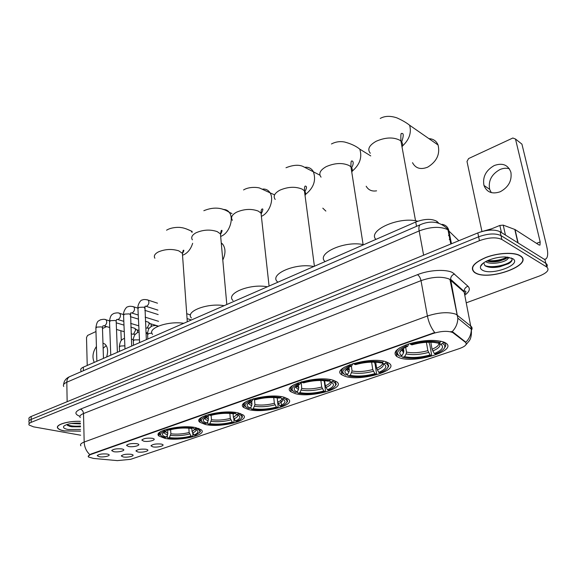 <?xml version="1.0" encoding="UTF-8"?>
<svg xmlns="http://www.w3.org/2000/svg" width="577" height="577" viewBox="0 0 577 577"><rect width="100%" height="100%" fill="white"/><g stroke="black" fill="none" stroke-linecap="round" stroke-linejoin="round"><path stroke-width="0.87" d="M344.981 376.269C360.488 381.887 400.726 370.124 388.797 363.084L386.431 361.967C371.112 355.872 329.907 368.119 341.894 374.855L344.981 376.269M205.268 424.448C220.226 428.098 251.002 420.554 243.141 414.957L238.445 413.009C223.667 409.057 192.04 416.846 199.945 422.299L205.268 424.448M248.492 409.54C263.703 413.745 297.162 405.047 288.132 398.988L284.129 397.25C269.106 392.699 234.752 401.707 243.84 407.578L248.492 409.54M294.941 393.521C310.339 398.375 346.921 388.285 336.542 381.743L333.318 380.286C318.1 375.028 280.595 385.494 291.032 391.805L294.941 393.521M399.046 357.617C414.538 364.137 459.068 350.362 445.394 342.832L443.965 342.125C434.95 339.37 423.323 339.94 409.064 343.834C396.37 348.364 392.302 352.612 396.861 356.579L399.046 357.617M164.943 438.361C179.606 441.535 208.073 434.95 201.222 429.793L195.899 427.68C181.402 424.239 152.133 431.026 159.028 436.068L164.943 438.361M145.959 449.238L147.149 449.555C150.417 450.774 142.389 452.866 137.889 451.986L135.97 450.998C137.434 449.433 140.759 448.848 145.959 449.238M161.171 444.045L162.274 444.348C165.693 445.595 157.434 447.802 152.883 446.872L151.008 445.877C152.501 444.247 155.884 443.641 161.171 444.045M131.145 454.294L132.414 454.633C135.537 455.816 127.733 457.806 123.276 456.97L121.321 455.989C122.757 454.488 126.024 453.919 131.145 454.294M121.747 448.906L123.052 449.259C126.327 450.507 118.379 452.57 113.763 451.69L111.714 450.644C113.179 449.086 116.525 448.509 121.747 448.906M136.792 443.663L138.011 443.994C141.444 445.271 133.258 447.449 128.592 446.519L126.587 445.458C128.08 443.843 131.484 443.244 136.792 443.663M152.249 438.268L153.374 438.585C156.973 439.89 148.549 442.191 143.824 441.21L141.863 440.143C143.385 438.455 146.846 437.828 152.249 438.268M107.091 454.02L108.483 454.387C111.606 455.599 103.874 457.561 99.316 456.732L97.232 455.686C98.667 454.2 101.956 453.645 107.091 454.02M93.539 458.441L88.476 456.991C87.769 456.155 88.519 455.332 90.733 454.51L432.923 333.528C441.369 330.982 448.004 330.671 452.815 332.604L465.524 342.363C467.37 344.332 465.343 346.409 459.436 348.58L130.597 459.335L117.34 460.619L93.539 458.441M80.996 371.754L80.968 370.549C80.21 369.367 81.004 368.234 83.333 367.167L415.736 222.001C424.578 218.741 431.632 218.524 436.897 221.352L438.563 222.953M80.354 421.318C67.783 420.799 54.656 424.917 57.823 428.271C58.775 429.425 60.938 430.312 64.314 430.932L80.571 431.149M475.253 272.914C489.051 281.489 535.218 264.302 520.122 255.683L520.101 255.669C514.186 251.969 498.124 252.748 486.065 257.349C473.313 262.888 469.483 267.944 474.568 272.517L475.253 272.914M88.202 456.385L90.726 454.135L434.719 332.547C431.106 327.887 428.668 322.377 427.406 316.016C438.967 312.323 448.495 311.731 455.981 314.241L470.998 326.272C472.282 327.368 472.433 328.652 471.452 330.116M546.816 267.05C547.667 265.55 547.335 264.316 545.828 263.343L544.955 259.715L500.144 231.745L500.966 235.575C495.376 233.086 487.933 233.49 478.636 236.801L31.194 419.4C29.16 420.265 28.461 421.167 29.081 422.104C28.461 421.167 29.16 420.265 31.194 419.4L478.636 236.801C487.933 233.49 495.376 233.086 500.966 235.575L545.828 263.343L501.002 235.596L501.824 239.448C496.234 236.981 488.777 237.392 479.451 240.681L31.194 422.342C29.16 423.193 28.461 424.088 29.081 425.018L33.473 426.829L80.665 435.209M450.947 331.508L453.104 332.193L465.877 342.233C469.483 338.475 471.294 334.119 471.301 329.15L464.175 292.106L449.158 279.008C441.722 276.232 432.346 276.78 421.015 280.638L83.506 413.543C80.333 414.856 79.251 416.212 80.275 417.604M466.31 302.802L539.358 276.037C547.328 272.755 549.78 269.733 546.7 266.978L501.86 239.469M500.144 231.745L500.108 231.716C494.525 229.206 487.096 229.61 477.814 232.928L31.187 416.471C29.16 417.337 28.461 418.246 29.081 419.19L29.081 420.799M451.351 243.22L450.457 242.333M80.354 421.376C67.906 420.849 54.873 424.932 58.01 428.249C58.948 429.396 61.09 430.276 64.429 430.889L80.571 431.098M80.412 423.893L71.18 423.511M80.398 423.129C72.32 422.869 66.788 423.893 63.816 426.201C62.821 427.636 64.235 428.74 68.043 429.504L80.535 429.439M80.455 426.014C74.996 426.511 70.387 426.042 66.629 424.6L69.666 426.338L71.945 426.792L80.477 426.821M80.47 426.576L71.267 426.403L67.682 425.581M103.139 348.306L106.262 345.609M96.417 346.503C92.731 352.028 92.01 357.322 94.267 362.392M121.278 340.509L120.874 330.736M106.601 326.611L102.482 328.522M95.97 331.544L87.574 335.439L86.507 337.538L87.228 365.465M106.644 356.983C108.368 351.177 107.791 346.871 104.906 344.058L102.966 343.171M519.863 255.762C514.013 252.106 498.11 252.87 486.18 257.421C473.558 262.903 469.765 267.908 474.806 272.431L475.477 272.827C489.13 281.316 534.821 264.302 519.884 255.777L519.863 255.762M491.914 228.694L479.913 232.142M509.202 257.392L507.832 258.727L508.077 257.205M507.832 258.727C505.82 262.362 490.378 265.232 485.603 261.612M507.58 257.14L505.301 259.051L498.997 261.215C494.417 262.153 490.378 262.066 486.88 260.948M483.677 262.823L484.947 265.665C488.265 267.634 493.241 267.995 499.884 266.747L508.553 263.689C512.145 261.468 513.003 259.542 511.143 257.926L511.114 257.905M482.422 270.159C491.748 276.015 522.971 264.259 512.564 258.568L505.798 257.003C495.874 256.39 481.694 261.742 480.547 266.394C480.064 267.937 480.691 269.192 482.422 270.159M512.116 259.426C511.359 263.941 493.22 268.868 484.81 265.564M507.125 257.09C501.319 260.003 494.777 261.186 487.507 260.653M509.159 263.314L499.906 266.56L489.08 267.18M508.106 257.335L507.306 257.811M506.606 258.179L499.242 260.645L488.798 261.482M222.794 260.025C225.737 253.635 225.694 248.341 222.664 244.136L221.251 242.895M191.831 428.278L192.054 431.502L194.009 435.044C199.137 432.714 199.224 430.716 194.276 429.043L195.661 428.567L196.108 427.723M192.761 433.248L192.927 435.613L192.415 436.291C184.308 438.405 176.173 439.003 168.015 438.08L169.342 437.626C176.612 438.426 183.861 437.9 191.095 436.032L189.148 432.498L188.845 428.163M170.619 429.627L170.879 433.825L169.342 437.626M183.782 323.3C167.799 320.74 146.767 328.4 152.566 334.386M199.505 432.599L200.385 431.553L199.822 429.209L198.502 428.379M168.015 438.08L167.395 437.489L167.28 435.433M193.136 427.225L192.747 427.961C184.388 426.944 176.014 427.55 167.626 429.778L167.164 429.115M194.009 435.044L195.322 435.31L199.635 432.382C200.385 430.824 199.065 429.548 195.661 428.567M192.747 427.961L191.362 428.444C183.926 427.564 176.483 428.105 169.018 430.06L167.626 429.778M191.095 436.032L192.415 436.291M194.276 429.043L192.862 427.745M161.445 431.235C159.468 432.606 159.108 433.897 160.348 435.087M164.171 430.06L164.697 430.81C159.036 433.515 159.158 435.75 165.058 437.51L166.407 437.063L167.611 434.806L167.741 429.807M164.697 430.81L166.089 431.084L162.656 433.471C161.877 434.971 163.132 436.169 166.407 437.063M167.352 429.526L166.089 431.084M233.072 413.716L233.389 417.33L235.387 421.008C240.97 418.505 241.366 416.327 236.584 414.481L238.063 413.969L238.568 413.038M233.8 418.642L234.067 421.664L233.577 422.35C225.001 424.607 216.62 425.213 208.448 424.167L209.862 423.677C217.154 424.585 224.626 424.052 232.271 422.061L230.281 418.397L229.841 413.392M211.11 415.325L211.456 419.746L209.862 423.677M224.157 305.666C207.489 302.716 184.734 311.522 191.441 317.992M241.496 418.188L242.463 416.983L241.691 414.387L240.162 413.485M208.448 424.167L207.77 423.561L207.633 421.787M236.584 414.481L235.185 413.298C226.811 412.144 218.178 412.757 209.285 415.144L208.809 414.445M209.285 415.144L210.663 415.447C218.568 413.363 226.249 412.815 233.699 413.81L235.185 413.298L235.618 412.49M235.387 421.008L236.693 421.297C239.412 420.207 241.078 419.053 241.698 417.842C242.383 416.277 241.172 414.986 238.063 413.969M232.271 422.061L233.577 422.35M202.462 416.839C200.183 418.44 199.793 419.912 201.279 421.26L201.921 421.729M205.607 415.462L206.148 416.248C199.959 419.162 199.757 421.592 205.542 423.54L206.955 423.049L208.21 420.712L208.283 415.563M206.148 416.248L207.525 416.551L203.508 419.385C202.779 420.907 203.933 422.126 206.955 423.049M208.932 414.618L207.525 416.551M277.234 397.805L277.703 402.14L279.751 405.956C285.839 403.265 286.589 400.892 281.994 398.851L283.588 398.303L284.158 397.257M277.176 397.798L278.15 406.72L277.688 407.412C268.586 409.821 259.953 410.435 251.781 409.252L253.296 408.725C260.595 409.757 268.298 409.208 276.405 407.088L274.356 403.287L273.743 397.539M254.45 399.522L254.955 404.65L253.296 408.725M267.382 286.783C249.992 283.379 225.246 293.563 233.014 300.53M286.581 402.696L287.642 401.289L286.625 398.433L284.836 397.452M281.446 405.191L280.912 400.294M251.781 409.252L251.038 408.639L250.901 407.167M281.244 396.651L280.754 397.553C272.394 396.24 263.487 396.868 254.031 399.414L253.541 398.685M279.751 405.956L281.028 406.28C284.259 404.989 286.206 403.626 286.863 402.191C287.469 400.626 286.38 399.334 283.588 398.303M280.754 397.553L279.16 398.101C271.709 396.976 263.79 397.524 255.395 399.76L254.031 399.414M276.405 407.088L277.688 407.412M281.994 398.851L280.465 397.647M246.444 401.419C243.826 403.28 243.407 404.967 245.189 406.482L245.809 406.915M250.108 399.789L250.656 400.604C243.891 403.756 243.306 406.403 248.911 408.552L250.432 408.026L251.752 405.595L251.81 401.037M250.656 400.604L252.012 400.943L247.295 404.333C246.646 405.847 247.692 407.081 250.432 408.026M253.418 398.714L252.012 400.943M324.649 380.676L325.32 385.818L327.419 389.785C334.076 386.878 335.23 384.289 330.881 382.024L332.597 381.433L333.217 380.257M323.647 380.596L324.31 381.498L325.507 390.665L325.075 391.365C315.727 393.875 307 394.524 298.893 393.326L298.338 393.226L299.975 392.663C307.252 393.824 315.201 393.276 323.82 391.004L321.721 387.052L320.877 380.495M301.223 381.851L301.699 388.429L299.975 392.663M313.787 266.524C295.633 262.578 268.572 274.421 277.566 281.886M335.129 385.991L336.276 384.34L334.97 381.217L333.225 380.293M298.338 393.226L297.53 392.605L297.393 391.451M296.859 386.9L296.729 385.775M330.376 379.594L329.82 380.596C321.497 379.111 312.294 379.738 302.218 382.479L301.721 381.707M327.419 389.785L328.674 390.146C332.525 388.609 334.797 386.994 335.489 385.285C336.009 383.755 335.042 382.472 332.597 381.433M329.82 380.596L328.104 381.188L326.907 380.964C319.571 379.991 311.789 380.625 303.552 382.868L302.218 382.479M323.82 391.004L325.075 391.365M330.881 382.024L329.2 380.806M293.729 384.866C290.714 387.03 290.267 388.956 292.395 390.636L293.001 391.033M298.028 382.912L298.576 383.763C291.161 387.167 290.144 390.066 295.525 392.447L297.162 391.884L298.547 389.352L298.547 384.758M298.576 383.763L299.91 384.145C296.83 385.45 294.977 386.799 294.364 388.191C293.794 389.691 294.724 390.925 297.162 391.884M300.992 382.515L299.91 384.145M322.803 208.167L325.854 211.074M375.699 362.197L376.63 368.234L378.779 372.36C386.071 369.208 387.694 366.373 383.64 363.863L385.501 363.221L386.136 361.866M374.257 362.132L375.057 363.921L376.507 373.369L376.117 374.076C366.958 376.586 358.404 377.336 350.455 376.327L348.501 375.959L350.268 375.353C357.502 376.673 365.71 376.117 374.891 373.68L372.749 369.561L371.617 362.132M351.371 366.114L352.064 370.953L350.268 375.353M363.712 244.72C345.169 240.234 315.72 253.519 325.075 261.59M387.535 367.91L388.797 365.977L387.153 362.587L386.157 362.031M348.501 375.959L347.614 375.331L347.498 374.487M383.431 361.173L382.811 362.284C374.545 360.603 365.032 361.238 354.264 364.188L353.751 363.373M378.779 372.36L379.998 372.764C384.607 370.932 387.268 368.999 387.989 366.972C388.408 365.493 387.578 364.246 385.501 363.221M382.811 362.284L380.95 362.926L378.389 362.45C371.206 361.656 363.597 362.385 355.562 364.621L354.264 364.188M374.891 373.68L376.117 374.076M383.64 363.863L381.794 362.637M344.678 367.037C341.223 369.554 340.762 371.747 343.279 373.607L343.863 373.975M349.77 364.693L350.326 365.573C342.175 369.273 340.654 372.446 345.753 375.086L347.52 374.48L348.977 371.848L349.323 370.066L348.926 367.289M350.326 365.573L351.631 366.006C347.902 367.571 345.717 369.193 345.075 370.86C344.599 372.316 345.414 373.521 347.52 374.48M352.821 363.654L351.631 366.006M366.171 186.234C368.422 190.071 371.898 191.607 376.579 190.828M412.512 162.685C415.606 168.419 420.662 169.912 427.687 167.15C436.746 161.567 440.208 154.189 438.08 145C436.349 140.968 433.298 138.848 428.927 138.639M430.81 342.211L432.072 349.222L434.279 353.528C442.299 350.109 444.463 347.001 440.77 344.195L442.783 343.503L443.417 341.916M428.862 342.211L429.851 344.945L431.596 354.689L431.257 355.403C422.277 357.906 413.911 358.757 406.143 357.949L402.703 357.3L404.607 356.644C411.776 358.144 420.265 357.581 430.074 354.956L427.874 350.665L426.389 342.305M405.667 347.231L406.482 352.071L406.15 353.903L404.607 356.644M417.726 221.222C399.277 216.123 367.203 230.519 375.887 239.405M410.124 343.51L410.651 344.375C422.191 341.187 432.036 340.545 440.193 342.457L440.778 341.173M444.312 348.284L445.682 346.012L445.725 344.866L445.076 343.539L443.482 342.262M402.703 357.3L401.722 356.665L401.578 355.8M400.791 351.061L400.734 350.693M434.279 353.528L435.455 353.982C440.987 351.79 444.124 349.489 444.86 347.065L444.578 345.14L442.783 343.503M440.193 342.457L438.181 343.149L434.156 342.421C427.153 341.815 419.739 342.63 411.906 344.858L410.651 344.375M430.074 354.956L431.257 355.403M440.77 344.195L438.729 342.962M399.738 347.808C395.793 350.729 395.31 353.211 398.274 355.244L398.837 355.576M405.811 344.952L406.374 345.875C397.394 349.9 395.281 353.391 400.041 356.326L401.953 355.67L403.496 352.922L403.835 351.076L403.402 348.479M406.374 345.875L407.636 346.359C403.121 348.256 400.539 350.196 399.875 352.194C399.508 353.571 400.2 354.732 401.953 355.67M408.682 343.957L407.636 346.359M133.777 328.003L134.867 328.327L135.609 330.145L133.561 334.119L132.479 334.213M139.014 330.448L137.11 329.885L137.651 331.198L137.441 332.503M147.38 321.865L148.527 322.211L149.263 324.014L147.178 328.039L146.039 328.133M158.372 326.12L150.748 323.798L151.282 325.096L151.044 326.503M149.32 328.111L146.998 328.111M491.294 192.624L489.649 189.328C488.113 180.897 491.517 174.312 499.87 169.588C503.158 168.152 506.325 167.871 509.354 168.751M494.265 165.534C485.877 170.323 482.444 176.966 483.966 185.462C486.808 192.35 492.217 194.449 500.209 191.759C508.496 187.244 512.059 180.745 510.905 172.263C508.099 164.842 502.553 162.599 494.265 165.534M501.442 232.553L499.855 225.434L487.933 230.324M544.306 259.311L545.892 258.972C547.977 257.263 548.237 252.993 546.671 246.155L521.933 144.135L515.492 139.028L540.18 241.936L539.985 245.11L539.055 244.987L515.052 229.545L518.132 242.967M515.492 139.028L512.852 138.011L468.596 158.56L466.995 161.466L481.932 231.37M499.855 225.434L503.223 225.124L515.045 229.545L518.124 242.967M453.241 332.886L453.104 332.193M432.923 333.528L432.837 333.059M90.733 454.51L90.726 454.135M83.42 370.701L83.333 367.167M437.59 222.708L437.409 221.799M416.529 226.328L415.736 222.001M79.907 416.327C74.433 414.207 74.584 411.819 80.369 409.18L417.467 274.681C419.162 275.77 420.344 277.753 421.015 280.638L427.406 316.016L84.177 442.047C84.444 447.132 86.312 451.308 89.788 454.582M417.467 274.681C428.971 269.942 446.1 268.976 452.693 272.661L467.954 286.242C470.399 288.752 469.505 291.601 465.264 294.789M452.108 331.732C455.873 327.823 457.777 323.293 457.813 318.136L450.594 279.268C450.724 276.693 452.051 274.919 454.582 273.952M80.895 445.812C79.871 444.542 80.96 443.287 84.177 442.047L83.506 413.543C83.268 411.235 82.222 409.778 80.369 409.18M479.451 240.681L477.814 232.928M31.194 422.342L31.187 416.471M546.7 266.978L545.828 263.343M464.925 295.842L464.096 291.378C464.211 288.875 465.495 287.166 467.954 286.242M460.72 289.012L460.893 288.507M458.852 240.717L447.326 229.458C439.876 226.249 430.478 226.747 419.147 230.937L66.817 382.212C63.802 383.575 62.785 384.996 63.751 386.489M67.141 401.693L66.817 382.212C66.845 379.623 67.74 377.798 69.492 376.738L70.228 376.42M451.459 243.761L448.856 230.612C447.99 227.086 445.747 224.994 442.119 224.338M450.788 244.035L447.99 229.884L447.081 228.499C439.523 221.525 430.572 220.27 420.215 224.727C418.967 225.665 418.613 227.735 419.147 230.937L423.612 255.2M63.621 384.556C63.968 380.964 65.922 378.353 69.492 376.738L420.792 224.482M450.11 236.952L448.488 235.329M449.267 239.275L450.889 240.883M154.874 258.222C153.569 255.993 154.715 253.902 158.314 251.94C165.087 249.084 171.91 248.723 178.791 250.851L182.397 253.339L182.628 256.563M192.653 243.292C191.009 248.615 188.21 252.358 184.272 254.507L182.996 255.034M185.808 228.701L191.124 230.959L192.134 232.488M192.054 431.502L195.105 429.302M170.879 433.825C176.98 434.488 183.075 434.041 189.148 432.498M192.574 432.988C195.163 431.87 196.259 430.738 195.87 429.598M170.54 435.375C176.93 436.068 183.306 435.599 189.667 433.976M164.221 432.036C163.991 433.183 165.116 434.106 167.611 434.806M164.95 431.625L167.95 433.255M192.386 239.844C190.814 237.335 192.076 234.954 196.18 232.704C203.349 229.66 210.367 229.3 217.233 231.622L220.443 233.901L220.775 237.601M223.133 209.501C225.636 209.357 227.663 210.288 229.22 212.3C234.111 218.135 229.588 232.495 221.748 235.964L221.179 236.231M233.389 417.33L236.996 414.618M211.456 419.746C217.587 420.489 223.854 420.042 230.281 418.397M233.937 418.866C236.996 417.553 238.251 416.226 237.695 414.892M211.117 421.347C217.529 422.126 224.1 421.657 230.822 419.926M205.131 417.798C204.828 418.989 205.859 419.962 208.21 420.712M205.78 417.402L208.557 419.111M232.408 220.291C230.526 217.471 231.925 214.759 236.599 212.17C244.215 208.924 251.442 208.564 258.272 211.095L261.028 213.115L261.489 217.334M262.888 189.054C265.838 188.888 268.161 190.042 269.856 192.516C274.371 198.733 269.776 212.372 261.908 216.094M277.703 402.14C280.213 401.073 281.626 399.962 281.944 398.808M254.955 404.65C261.092 405.501 267.555 405.04 274.356 403.287M278.273 403.727C281.893 402.176 283.329 400.626 282.571 399.075M254.616 406.302C261.035 407.189 267.807 406.713 274.926 404.874M248.997 402.544C248.629 403.785 249.545 404.802 251.752 405.595M249.567 402.176L252.091 403.943M275.2 199.44C272.95 196.274 274.501 193.194 279.852 190.194C287.966 186.724 295.402 186.371 302.182 189.141L304.425 190.828C305.68 192.292 305.897 193.886 305.06 195.617M305.305 167.236C308.81 167.041 311.465 168.462 313.282 171.499C316.391 180.175 313.78 187.842 305.464 194.485M325.32 385.818C328.522 384.462 330.188 383.056 330.311 381.613M301.699 388.429C307.822 389.388 314.501 388.927 321.721 387.052M325.918 387.463C330.232 385.624 331.869 383.799 330.845 381.996M301.36 390.139C307.765 391.148 314.753 390.665 322.319 388.689M296.145 386.179C295.72 387.456 296.52 388.516 298.547 389.352M296.636 385.84L298.886 387.636M321.057 177.153C318.381 173.612 320.112 170.107 326.25 166.623C334.898 162.902 342.572 162.555 349.265 165.592L350.946 166.883C352.439 168.491 352.72 170.287 351.79 172.278M331.443 143.961C335.569 141.812 339.911 141.156 344.462 141.985C350.895 143.68 355.995 146.06 359.767 149.133C362.363 157.283 359.839 164.64 352.186 171.203M376.63 368.234C380.604 366.546 382.551 364.823 382.45 363.07M352.064 370.953C358.158 372.042 365.061 371.574 372.749 369.561M377.257 369.936C382.775 367.556 384.542 365.291 382.565 363.142M351.725 372.728C358.101 373.867 365.32 373.377 373.377 371.263M346.957 368.573L346.928 368.638C346.51 369.915 347.195 370.989 348.977 371.848M347.368 368.263L349.323 370.066M370.304 153.258C367.131 149.32 369.078 145.332 376.139 141.278C385.393 137.276 393.312 136.937 399.89 140.269L400.943 141.105C402.703 142.844 403.071 144.849 402.046 147.113M380.221 118.444C384.78 115.883 390.326 115.681 396.861 117.852C402.169 120.232 406.432 122.692 409.627 125.245C411.661 132.746 409.266 139.677 402.45 146.024M432.072 349.222C436.847 347.21 439.126 345.169 438.895 343.106M406.482 352.071C412.533 353.304 419.667 352.835 427.874 350.665M432.743 350.996C439.422 348.104 441.412 345.428 438.715 342.969M406.15 353.903C412.468 355.201 419.933 354.711 428.538 352.432M401.866 349.583L403.496 352.922M402.205 349.309L403.835 351.076M96.864 361.252L95.876 328.299L96.734 327.109L101.364 326.878L102.446 327.498L102.468 328.053M105.028 319.492L106.081 319.817C107.286 321.98 106.832 323.964 104.711 325.767L103.377 325.774M110.755 355.187L109.543 321.944L110.438 320.689L115.119 320.466L116.172 321.079L116.193 321.67M118.674 313.066L119.785 313.419C120.997 315.612 120.521 317.602 118.372 319.406L117.001 319.413M125 348.97L123.565 315.431L124.488 314.119L129.219 313.888L130.236 314.494L130.265 315.121M132.66 306.474L133.842 306.863C135.04 309.084 134.556 311.09 132.385 312.878L130.957 312.893M139.612 342.587L137.939 308.753L138.898 307.375L143.68 307.152L144.668 307.743L144.704 308.406M146.998 299.715L148.26 300.148C149.45 302.391 148.945 304.411 146.746 306.185L145.274 306.207M119.54 351.35L119.374 347.224L120.276 346.056L124.863 345.811M133.511 345.255L133.316 341.115L134.253 339.889L139.483 339.875M147.827 339.002L147.604 334.855L148.577 333.571L151.888 333.109M156.396 325.709L157.86 326.344M540.18 241.936L536.523 243.357M517.879 242.809L514.807 229.43M503.223 225.124L505.452 235.055M452.815 332.604L452.693 331.934M437.142 222.614L436.897 221.352M97.47 455.267L97.232 455.686M142.151 439.624L141.863 440.143M126.861 444.975L126.587 445.458M111.974 450.19L111.714 450.644M121.559 455.563L121.321 455.989M151.275 445.386L151.008 445.877M136.222 450.536L135.97 450.998M158.863 433.125L159.028 436.068M395.93 350.888L396.861 356.579M290.519 387.34L291.032 391.805M243.472 403.669L243.84 407.578M199.692 418.895L199.945 422.299M341.195 369.792L341.894 374.855M465.17 293.542C466.375 291.356 466.014 290.635 464.096 291.378L450.594 279.268L449.966 279.477L457.813 318.136L471.301 329.15C471.734 334.386 471.07 338.259 469.31 340.755L465.906 344.801M501.824 239.448L500.108 231.716M29.081 423.727L29.081 422.104M64.191 425.833L63.816 426.201M71.945 426.792L71.267 426.403M482.971 263.357L480.547 266.394M508.553 263.689L508.972 263.429M506.079 258.568L505.301 259.051M499.242 260.645L498.997 261.215M166.565 230.201C171.924 226.804 180.442 227.259 180.889 227.576C183.133 227.699 186.544 228.831 191.124 230.959L192.213 231.413M221.316 243.573L222.664 244.136M199.635 432.382L200.385 431.553M163.594 432.476L162.656 433.471M164.402 431.928L165.253 431.978L165.224 431.481M187.294 321.764L182.397 253.339L183.226 250.339C184.294 249.798 184.02 250.865 182.411 253.534M203.832 210.713C213.266 206.797 221.727 207.323 229.22 212.3L231.968 213.555M241.698 417.842L242.463 416.983M204.64 418.152L203.508 419.385M205.246 417.726L206.256 417.964L206.198 417.171M226.804 304.505L220.443 233.901L221.294 230.49C222.52 229.848 222.253 231.168 220.493 234.45M243.559 189.934C249.401 186.342 258.135 187.402 259.758 188.095L274.587 194.889M286.863 402.191L287.642 401.289M248.673 402.789L247.295 404.333M249.062 402.501L250.238 402.97L250.129 401.852M269.077 286.048L261.028 213.115C261.035 210.829 261.323 209.501 261.893 209.126C263.386 208.34 263.134 209.978 261.129 214.038M285.997 167.734C292.993 164.986 298.612 164.539 302.853 166.385L319.925 175.184M335.489 385.285L336.276 384.34M296.015 386.28L294.364 388.191M296.167 386.164L297.523 386.893L297.343 385.4M314.415 266.249L304.425 190.828C304.411 187.734 304.699 186.14 305.283 186.046C305.81 186.292 308.053 186.075 304.598 192.141M359.767 149.133L370.744 155.913M387.095 362.219L387.153 362.587M387.989 366.972L388.797 365.977M348.219 367.7L348.486 369.59C348.155 369.936 347.635 369.619 346.928 368.638L345.075 370.86M363.113 244.598L350.946 166.883C350.845 162.728 351.119 160.759 351.746 160.983C352.424 160.709 354.905 162.159 351.205 168.571M409.627 125.245L438.08 145M443.59 341.981L443.663 342.37M444.86 347.065L445.682 346.012M403.193 348.616L403.575 350.924C403.236 351.299 402.631 350.946 401.772 349.85L399.875 352.194M415.548 220.782L400.943 141.105C400.698 135.27 400.914 132.753 401.606 133.554C403.864 132.804 403.763 135.999 401.318 143.139M95.854 327.75C97.203 319.636 98.667 321.461 100.167 319.903C103.074 319.124 105.043 319.095 106.081 319.817L109.522 320.834M102.865 325.947L102.446 327.498L103.471 358.375M116.237 322.817L123.976 325.111M130.82 327.13L134.867 328.327M135.335 334.126L133.381 334.191M147.597 332.972L145.974 332.496M104.221 325.918L109.745 327.52M116.504 329.467L124.264 331.71M131.123 333.694L131.996 333.946M137.384 330.224L135.249 328.796M109.522 321.36C110.38 314.025 112.666 314.458 113.799 313.455C116.763 312.676 118.761 312.669 119.785 313.419L123.528 314.566M116.532 319.579L116.172 321.079L117.398 352.287M130.337 316.65L138.451 319.131M145.382 321.252L148.527 322.211M117.867 319.557L123.817 321.339M130.647 323.387L138.783 325.825M151.037 324.166L148.924 322.716M123.536 314.818C123.081 311.768 126.37 306.452 127.777 306.841C129.075 306.113 131.094 306.12 133.842 306.863L137.881 308.147M130.546 313.044L131.686 346.049M144.805 310.339L158.177 314.573M131.859 313.044L138.249 315.02M145.166 317.17L158.574 321.324M137.903 308.104C137.456 304.995 140.651 299.708 142.108 300.062C143.449 299.319 145.505 299.348 148.26 300.148L157.507 303.185M144.928 306.344L146.349 339.644M190.504 314.941L186.717 313.7M146.205 306.358L157.918 310.123M191.391 319.975L187.063 318.576M124.545 338.324L123.766 338.605C122.764 339.565 120.312 338.865 119.352 346.698M131.368 339.139L133.294 339.68M139.093 331.963L137.665 332.402L134.895 334.689C133.583 337.314 133.049 339.269 133.287 340.56M146.01 333.203L147.568 333.657M158.091 326.243L157.636 326.106C156.749 325.385 154.838 325.363 151.91 326.041L149.385 328.024C148.361 328.378 147.135 334.581 147.575 334.271M489.649 189.328L483.966 185.462M545.02 259.304L544.573 259.47"/></g></svg>
